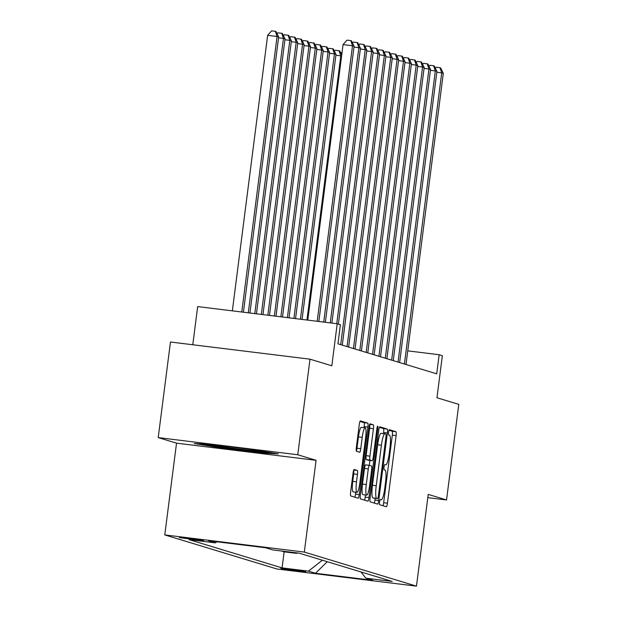 <?xml version="1.0" encoding="UTF-8"?>
<svg xmlns="http://www.w3.org/2000/svg" width="617" height="617" viewBox="0 0 617 617"><rect width="100%" height="100%" fill="white"/><g stroke="black" fill="none" stroke-linecap="round" stroke-linejoin="round"><path stroke-width="0.93" d="M379.586 501.976A2.653 0.447 97 0 0 379.686 504.729L386.335 506.75A3.787 0.648 97 0 0 386.35 506.758A3.787 0.648 97 0 0 387.437 503.187L396.091 435.641A3.787 0.648 97 0 0 395.952 431.699L389.304 429.679A2.653 0.447 97 0 0 389.288 429.671A2.653 0.447 97 0 0 388.533 432.17A2.653 0.447 97 0 0 388.633 434.931L389.489 435.193A12.109 2.059 97 0 1 389.952 447.811L389.234 453.441A12.109 2.059 97 0 1 385.756 464.856A12.109 2.059 97 0 1 385.694 464.84L384.831 464.578A2.653 0.447 97 0 0 384.823 464.578A2.653 0.447 97 0 0 384.059 467.069A2.653 0.447 97 0 0 384.16 469.83L385.016 470.092A12.109 2.059 97 0 1 385.486 482.71L384.761 488.34A12.109 2.059 97 0 1 381.283 499.755A12.109 2.059 97 0 1 381.221 499.739L380.365 499.477A2.653 0.447 97 0 0 380.35 499.477A2.653 0.447 97 0 0 379.586 501.976M179.308 537.623L203.618 540.677L190.375 538.618L179.308 537.623M354.166 469.491A3.787 0.648 97 0 0 354.15 469.483A3.787 0.648 97 0 0 353.063 473.054L350.633 492.004A3.787 0.648 97 0 0 350.78 495.945L358.161 498.189A3.787 0.648 97 0 0 358.176 498.197A3.787 0.648 97 0 0 359.264 494.626L367.917 427.08A3.787 0.648 97 0 0 367.771 423.139L360.39 420.894A3.787 0.648 97 0 0 360.374 420.887A3.787 0.648 97 0 0 359.287 424.457L356.356 447.348A3.787 0.648 97 0 0 356.495 451.289L359.657 452.246A3.787 0.648 97 0 0 359.672 452.253A3.787 0.648 97 0 0 360.76 448.69L362.218 437.337A10.127 1.72 97 0 1 365.125 427.797A10.127 1.72 97 0 1 365.565 438.348L359.865 482.818A10.127 1.72 97 0 1 356.958 492.358A10.127 1.72 97 0 1 356.518 481.808L357.467 474.396A3.787 0.648 97 0 0 357.328 470.447L354.127 469.483M427.805 497.657L446.538 499.963L458.786 404.382L436.959 397.749L442.35 355.693L439.165 354.721L436.713 373.84L337.946 343.831L340.399 324.712L337.214 323.748L197.671 306.587L192.782 344.756M297.756 454.752L158.214 437.592L176.531 443.16L316.074 460.321L297.756 454.752L310.004 359.171L331.823 365.804L337.214 323.748M316.074 460.321L304.32 552.076L416.467 586.15L276.925 568.99L164.778 534.916L304.32 552.076M446.538 499.963L428.221 494.394L416.467 586.15M370.084 497.911A3.787 0.648 97 0 0 370.231 501.86L377.612 504.097A3.787 0.648 97 0 0 377.627 504.104A3.787 0.648 97 0 0 378.715 500.534L387.368 432.987A3.787 0.648 97 0 0 387.221 429.046L379.841 426.802A3.787 0.648 97 0 0 379.825 426.802A3.787 0.648 97 0 0 378.738 430.365L370.084 497.911M376.894 428.8L377.789 428.908L368.989 497.58A3.787 0.648 97 0 1 367.902 501.151A3.787 0.648 97 0 0 367.902 501.151L360.505 498.898A3.787 0.648 97 0 1 360.359 494.957L369.012 427.411A3.787 0.648 97 0 1 370.1 423.84L370.115 423.848A3.787 0.648 97 0 0 370.1 423.84M370.115 423.848L373.277 424.804A3.787 0.648 97 0 1 373.424 428.753L369.915 456.148A3.787 0.648 97 0 0 370.053 460.089L372.151 460.722A3.787 0.648 97 0 0 372.167 460.729A3.787 0.648 97 0 0 373.254 457.158L376.91 428.638A2.653 0.447 97 0 1 377.673 426.146A2.653 0.447 97 0 1 377.789 428.908M158.214 437.592L170.462 342.011L310.004 359.171M305.716 571.735L291.656 569.398L280.766 568.35L294.995 570.771L305.716 571.735M216.837 541.78L215.449 542.875L189.049 539.628L282.077 567.895L308.477 571.141L322.344 560.213M215.449 542.875L208.438 540.747L265.765 547.796L272.768 549.924L299.168 553.171L392.204 581.438L365.804 578.191L372.807 580.319L315.488 573.27L308.477 571.141M281.275 550.966L284.136 551.837L296.769 553.387L293.908 552.524M176.531 443.16L164.778 534.916M439.165 354.721L407.744 350.865M296.831 552.878L296.769 553.387M284.136 551.837L282.077 567.895M361.038 571.967L365.804 578.191M327.28 561.709L315.488 573.27M209.109 444.232L194.247 443.523L221.403 447.973L263.428 453.14L278.298 453.857L251.134 449.4L209.109 444.232M263.544 452.276L263.428 453.14M221.511 447.155L221.403 447.973M383.003 505.739A3.787 0.648 97 0 0 383.666 502.724L392.319 435.178A3.787 0.648 97 0 0 392.181 431.229L388.926 430.25M383.458 433.628L383.597 432.525A3.787 0.648 97 0 0 383.45 428.584L379.409 427.35M374.272 503.086A3.787 0.648 97 0 0 374.943 500.071L375.167 498.343M384.831 433.797L381.183 433.35A12.109 2.059 97 0 0 381.121 433.335A12.109 2.059 97 0 0 377.643 444.749L372.452 485.278A12.109 2.059 97 0 0 372.915 497.896L377.604 498.636A2.653 0.447 97 0 0 377.604 498.636A2.653 0.447 97 0 0 378.368 496.145L385.964 436.851A2.653 0.447 97 0 0 385.864 434.09L384.954 433.813A12.109 2.059 97 0 0 384.892 433.805A12.109 2.059 97 0 0 381.414 445.212L376.223 485.741A12.109 2.059 97 0 0 376.686 498.359L373.825 498.174A2.653 0.447 97 0 0 373.833 498.174A2.653 0.447 97 0 0 373.848 498.174M368.418 460.267A3.787 0.648 97 0 1 368.395 460.267A3.787 0.648 97 0 1 368.38 460.259L366.282 459.626A3.787 0.648 97 0 1 366.143 455.678L369.652 428.283A3.787 0.648 97 0 0 369.645 424.496M369.915 460.452L369.29 465.326M365.495 494.981L365.218 497.117L368.989 497.58M366.267 484.569A10.127 1.72 97 0 0 366.706 495.127A10.127 1.72 97 0 0 369.614 485.587L371.627 469.923A3.787 0.648 97 0 0 371.48 465.982L369.382 465.341A3.787 0.648 97 0 0 369.367 465.341A3.787 0.648 97 0 0 368.28 468.905L366.267 484.569L362.495 484.106A10.127 1.72 97 0 0 362.935 494.664L366.706 495.127M365.596 464.871L369.367 465.341L365.611 464.879A3.787 0.648 97 0 0 365.596 464.871A3.787 0.648 97 0 0 364.508 468.442L368.28 468.905M362.495 484.106L364.508 468.442M364.547 500.132A3.787 0.648 97 0 0 365.218 497.117M356.958 492.358L353.186 491.896A10.127 1.72 97 0 1 352.747 481.337L353.695 473.925A3.787 0.648 97 0 0 353.688 470.139M365.125 427.797L361.354 427.326A10.127 1.72 97 0 0 358.446 436.875L362.218 437.337M356.364 451.135A3.787 0.648 97 0 0 356.988 448.22L358.446 436.875M364.015 427.658L364.146 426.617A3.787 0.648 97 0 0 363.999 422.668L359.958 421.442M354.821 497.179A3.787 0.648 97 0 0 355.492 494.163L355.739 492.212M404.405 364.022L441.703 72.868L443.299 73.354L406.001 364.508M435.355 68.209L436.219 67.23L439.99 67.693L441.703 72.868L436.813 72.266M439.99 67.693L440.631 67.885L443.299 73.354M212.595 444.664A25.066 0.733 -172.7 0 0 211.546 444.703A25.066 0.733 -172.7 0 0 227.696 447.502A25.066 0.733 -172.7 0 0 261.199 451.066A25.066 0.733 -172.7 0 0 261.176 451.05M270.801 452.631L262.688 452.238L221.966 447.232L201.45 443.87M340.815 53.124L342.096 52.198M341.594 56.093L340.785 55.846L306.942 320.022M334.445 51.188L335.301 50.208L339.712 50.872L341.733 55.013M339.072 50.679L340.785 55.846L335.903 55.245M398.034 362.086L435.332 70.932L436.921 71.418L399.623 362.572M428.985 66.274L429.848 65.294L433.62 65.757L435.332 70.932L430.442 70.33M433.62 65.757L434.252 65.95L436.921 71.418M391.664 360.151L428.962 68.996L430.55 69.482L393.253 360.637M422.614 64.338L423.478 63.358L427.249 63.821L428.962 68.996L424.072 68.394M427.249 63.821L427.882 64.014L430.55 69.482M385.293 358.215L422.591 67.06L424.18 67.546L386.882 358.701M416.244 62.402L417.1 61.422L420.871 61.885L422.591 67.06L417.701 66.459M420.871 61.885L421.511 62.078L424.18 67.546M378.915 356.279L416.213 65.124L417.809 65.61L380.512 356.765M409.873 60.466L410.729 59.487L414.501 59.949L416.213 65.124L411.331 64.523M414.501 59.949L415.141 60.142L417.809 65.61M302.06 319.421L336.01 54.396L334.414 53.91L300.425 319.22M328.067 49.252L328.93 48.273L333.342 48.936L336.01 54.396M332.702 48.735L334.414 53.91L329.524 53.309M372.545 354.343L409.842 63.189L411.439 63.674L374.141 354.829M403.495 58.53L404.359 57.551L408.13 58.013L409.842 63.189L404.953 62.587M408.13 58.013L408.77 58.206L411.439 63.674M295.543 318.619L329.64 52.46L328.043 51.975L293.908 318.418M321.696 47.316L322.56 46.337L326.964 47L329.64 52.46M326.331 46.799L328.043 51.975L323.154 51.373M366.174 352.407L403.472 61.253L405.068 61.739L367.771 352.893M397.124 56.594L397.988 55.615L401.76 56.078L403.472 61.253L398.582 60.651M401.76 56.078L402.392 56.27L405.068 61.739M289.026 317.824L323.262 50.525L321.673 50.039L287.391 317.624M315.326 45.38L316.189 44.401L320.593 45.064L323.262 50.525M319.961 44.864L321.673 50.039L316.783 49.437M359.804 350.471L397.101 59.317L398.69 59.803L361.392 350.957M390.754 54.658L391.618 53.679L395.389 54.142L397.101 59.317L392.211 58.715M395.389 54.142L396.021 54.335L398.69 59.803M282.509 317.022L316.891 48.589L315.302 48.103L280.874 316.822M308.955 43.445L309.811 42.465L314.223 43.121L316.891 48.589M313.583 42.928L315.302 48.103L310.413 47.501M353.433 348.536L390.731 57.381L392.319 57.859L355.022 349.021M384.383 52.723L385.239 51.743L389.011 52.206L390.731 57.381L385.841 56.779M389.011 52.206L389.651 52.399L392.319 57.859M275.992 316.22L310.521 46.653L308.932 46.167L274.357 316.02M302.585 41.509L303.441 40.529L307.852 41.185L310.521 46.653M307.212 40.992L308.932 46.167L304.042 45.565M269.475 315.418L304.15 44.717L302.554 44.231L267.84 315.218M296.214 39.573L297.07 38.593L301.482 39.249L304.15 44.717M300.841 39.056L302.554 44.231L297.672 43.63M262.958 314.616L297.78 42.781L296.183 42.295L261.323 314.415M289.836 37.637L290.7 36.658L295.111 37.313L297.78 42.781M294.471 37.12L296.183 42.295L291.293 41.694M256.441 313.814L291.409 40.845L289.813 40.36L254.806 313.613M283.465 35.701L284.329 34.722L288.733 35.377L291.409 40.845M288.1 35.184L289.813 40.36L284.923 39.758M249.924 313.012L285.031 38.91L283.442 38.424L248.289 312.811M277.095 33.765L277.958 32.786L282.362 33.441L285.031 38.91M281.73 33.249L283.442 38.424L278.552 37.822M347.062 346.6L384.36 55.445L385.949 55.923L348.651 347.086M378.013 50.787L378.869 49.807L382.64 50.27L384.36 55.445L379.47 54.844M382.64 50.27L383.28 50.463L385.949 55.923M340.684 344.664L377.982 53.509L379.578 53.987L342.281 345.15M371.642 48.851L372.498 47.871L376.27 48.334L377.982 53.509L373.1 52.908M376.27 48.334L376.91 48.527L379.578 53.987M336.751 323.694L371.611 51.573L373.208 52.052L338.355 324.095M365.264 46.915L366.128 45.936L369.899 46.398L371.611 51.573L366.722 50.972M369.899 46.398L370.539 46.591L373.208 52.052M330.234 322.892L365.241 49.638L366.837 50.116L331.869 323.092M358.893 44.972L359.757 44L363.529 44.463L365.241 49.638L360.351 49.036M363.529 44.463L364.161 44.655L366.837 50.116M323.717 322.089L358.87 47.702L360.459 48.18L325.352 322.29M352.523 43.036L353.387 42.064L357.158 42.527L358.87 47.702L353.981 47.1M357.158 42.527L357.791 42.72L360.459 48.18M243.407 312.21L278.66 36.974L277.072 36.488L267.639 35.331L232.347 310.852M267.639 35.331L271.58 30.85L275.352 31.313L277.072 36.488L241.771 312.009M275.352 31.313L275.992 31.506L278.66 36.974M317.2 321.287L352.5 45.766L354.089 46.244L318.835 321.488M307.775 320.123L343.067 44.601L352.5 45.766L350.78 40.591L351.42 40.784L354.089 46.244M343.067 44.601L347.009 40.128L350.78 40.591M282.393 568.388L282.331 568.859M392.181 431.229L395.952 431.699M392.319 435.178L396.091 435.641M383.666 502.724L387.437 503.187M383.45 428.584L387.221 429.046M383.597 432.525L387.368 432.987M374.943 500.071L378.715 500.534M377.643 444.749L381.414 445.212M372.452 485.278L376.223 485.741M372.915 497.896L376.686 498.359M369.691 424.365L373.277 424.804M369.652 428.283L373.424 428.753M366.143 455.678L369.915 456.148M366.282 459.626L370.053 460.089M368.38 460.259L372.151 460.722M353.742 470.007L357.328 470.447M353.695 473.925L357.467 474.396M352.747 481.337L356.518 481.808M356.988 448.22L360.76 448.69M363.999 422.668L367.771 423.139M364.146 426.617L367.917 427.08M355.492 494.163L359.264 494.626M381.121 433.335L384.892 433.805M368.395 460.267L372.167 460.729"/></g></svg>
